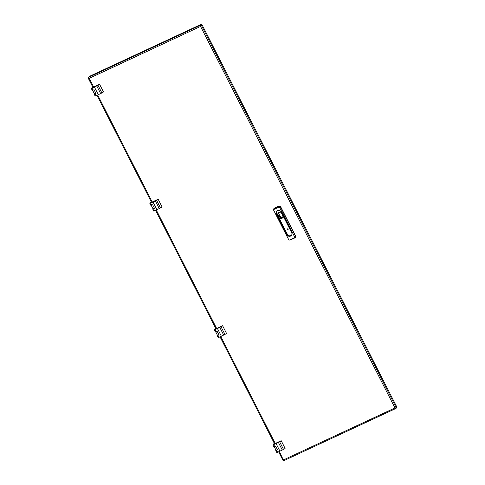 <?xml version="1.0" encoding="UTF-8"?>
<svg xmlns="http://www.w3.org/2000/svg" width="485" height="485" viewBox="0 0 485 485"><rect width="100%" height="100%" fill="white"/><g stroke="black" fill="none" stroke-linecap="round" stroke-linejoin="round"><path stroke-width="0.73" d="M396.512 407.4L396.063 408.388L394.96 407.952L396.263 407.788L201.372 25.293L200.566 26.439L201.293 24.25L89.895 76.145L88.403 77.418L89.198 78.327L88.203 78.018L88.452 77.636M201.293 24.25L200.948 25.456L200.754 25.074L88.403 77.418M92.914 87.336L88.203 78.085L89.264 78.224L88.543 77.764M200.632 26.335L200.948 25.456M395.845 408.018L395.026 407.849L395.881 407.964L396.027 408.412L283.695 460.75L283.652 459.738L283.07 460.544L283.501 460.295M283.088 460.507L283.586 459.841L283.713 460.732L395.978 408.425M279.342 451.511L283.695 460.75M396.124 407.873L396.797 406.963L201.912 24.468L200.566 26.439L89.198 78.327L93.617 87.009M201.912 24.468L200.99 25.469M92.593 86.7L92.041 87.494L92.726 86.96M94.411 93.763L95.824 93.211M94.405 93.805L92.653 90.368L94.066 89.761M92.823 87.621L92.053 87.997L92.823 87.621M94.357 93.714L95.909 93.375L94.054 89.737L92.302 90.374M94.951 93.823L95.975 95.836L101.886 92.944A2.17 0.309 -27 0 0 103.469 91.907L99.558 84.238L92.574 87.494M100.65 93.587L96.745 85.924L97.982 85.275A2.17 0.309 -27 0 0 99.558 84.238M98.322 94.745L94.417 87.076L96.745 85.924M92.489 87.324L91.265 88.409L94.417 87.076M95.975 95.836L95.181 96.03M94.963 93.66L95.703 93.284M151.187 201.693L150.635 202.494L151.314 201.954M153.005 208.756L154.412 208.204M151.247 205.361L152.654 204.755M151.417 202.621L150.647 202.997L151.417 202.621M152.951 208.708L154.497 208.374L152.642 204.731L150.896 205.367M153.545 208.817L154.57 210.829L160.48 207.938A2.17 0.309 -27 0 0 162.057 206.901L158.152 199.232L151.168 202.487M159.244 208.58L155.339 200.917L156.57 200.269A2.17 0.309 -27 0 0 158.152 199.232M156.916 209.738L153.011 202.069L155.339 200.917M151.077 202.318L149.859 203.403L153.011 202.069M154.57 210.829L153.775 211.023M153.557 208.653L154.291 208.277M215.637 328.187L215.085 328.988L215.77 328.448M217.456 335.25L218.868 334.699M217.444 335.293L215.698 331.855L217.11 331.249M215.867 329.115L215.097 329.485L215.867 329.115M217.401 335.202L218.953 334.868L217.098 331.225L215.346 331.861M217.995 335.311L219.02 337.324L224.931 334.432A2.17 0.309 -27 0 0 226.513 333.395L222.603 325.726L215.619 328.982M223.694 335.074L219.79 327.411L221.027 326.763A2.17 0.309 -27 0 0 222.603 325.726M221.366 336.232L217.462 328.563L219.79 327.411M215.534 328.812L214.309 329.897L217.462 328.563M219.02 337.324L218.226 337.518M218.007 335.147L218.747 334.771M274.231 443.181L273.679 443.981L274.358 443.442M276.05 450.244L277.456 449.692M276.038 450.286L274.286 446.849L275.698 446.242L273.94 446.855M274.462 444.108L273.692 444.484L274.462 444.108M275.995 450.195L275.783 450.547L276.589 450.304L277.614 452.317L283.525 449.425A2.17 0.309 -27 0 0 285.101 448.389L281.197 440.719L274.213 443.975M276.589 450.304L277.541 449.862L275.686 446.218M282.288 450.068L278.384 442.405L279.615 441.756A2.17 0.309 -27 0 0 281.197 440.719M279.96 451.226L276.056 443.557L278.384 442.405M274.122 443.805L272.903 444.89L276.056 443.557M277.614 452.317L276.82 452.511M276.595 450.141L277.335 449.765M287.429 228.878L287.29 229.084A0.436 0.418 33.1 0 1 288.041 229.144A0.436 0.418 33.1 0 1 287.635 229.744A0.436 0.418 33.1 0 1 287.332 228.95M288.102 229.096A0.491 0.467 -146.9 0 0 287.265 229.029A0.491 0.467 -146.9 0 0 287.654 229.769A0.491 0.467 -146.9 0 0 288.102 229.096M288.696 239.608L288.569 239.432A1.522 1.461 33.1 0 1 288.442 239.226L273.698 210.29A1.522 1.461 33.1 0 1 273.764 208.835L273.892 208.629A1.522 1.461 33.1 0 1 274.486 208.12L278.693 206.161A1.522 1.461 33.1 0 1 280.718 206.877L295.462 235.819A1.522 1.461 33.1 0 1 295.395 237.274L295.268 237.474A1.522 1.461 33.1 0 1 294.674 237.983L290.466 239.948A1.522 1.461 33.1 0 1 289.515 240.051L289.296 240.002A0.97 0.928 33.1 0 1 288.617 239.481L273.873 210.538A0.97 0.928 33.1 0 1 274.286 209.29L278.499 207.331A0.97 0.928 33.1 0 1 279.784 207.786L294.528 236.728A0.97 0.928 33.1 0 1 294.116 237.977L289.903 239.936A0.97 0.928 33.1 0 1 289.296 240.002M273.764 208.835A1.522 1.461 33.1 0 1 274.352 208.32L278.56 206.361A1.522 1.461 33.1 0 1 280.585 207.077L295.329 236.019A1.522 1.461 33.1 0 1 295.268 237.474M281.033 211.842A2.607 2.504 -146.9 0 0 276.553 211.484A2.607 2.504 -146.9 0 0 276.438 213.976L287.078 234.849A2.607 2.504 -146.9 0 0 291.558 235.207A2.607 2.504 -146.9 0 0 291.667 232.715L281.033 211.842M276.735 211.242A2.607 2.504 -146.9 0 0 276.771 213.473L287.405 234.346A2.607 2.504 -146.9 0 0 291.703 234.946M283.088 216.813A0.867 0.837 33.1 0 1 282.713 217.935L281.373 218.559A0.867 0.837 33.1 0 1 280.221 218.153L279.718 217.165A2.607 2.504 33.1 0 1 279.293 217.025L277.741 213.982A2.607 2.504 33.1 0 1 281.185 212.381L282.737 215.425A2.607 2.504 33.1 0 1 282.585 215.831L283.088 216.813M278.445 212.818A2.607 2.504 -146.9 0 0 278.396 212.976L279.948 216.019A2.607 2.504 -146.9 0 0 280.378 216.158L280.876 217.141A0.867 0.837 -146.9 0 0 282.034 217.553L283.161 217.025M278.396 212.976L277.741 213.982M279.948 216.019L279.293 217.025M280.378 216.158L279.718 217.165M283.586 459.841L394.96 407.952L200.566 26.439M97.703 95.03L152.211 202.002M156.297 210.023L216.662 328.497M220.748 336.517L275.256 443.49M101.886 92.944L97.982 85.275M92.071 88.167L93.096 90.18M92.732 87.658L92.15 87.949L92.732 87.658M160.48 207.938L156.57 200.269M150.659 203.166L151.69 205.173M151.326 202.651L150.744 202.942L151.326 202.651M224.931 334.432L221.027 326.763M215.116 329.654L216.14 331.667M215.776 329.145L215.194 329.436L215.776 329.145M283.525 449.425L279.615 441.756M273.704 444.654L274.734 446.667M274.371 444.139L273.789 444.43L274.371 444.139M295.462 235.819L294.528 236.728M280.718 206.877L279.784 207.786M278.693 206.161L278.499 207.331M274.486 208.12L274.286 209.29M290.466 239.948L289.903 239.936M294.674 237.983L294.116 237.977M287.405 234.346L287.078 234.849M276.438 213.976L276.771 213.473M283.179 217.219L282.713 217.935M281.373 218.559L282.034 217.553M280.876 217.141L280.221 218.153M283.07 460.544L278.639 451.838M274.552 443.817L220.044 336.845M215.958 328.824L155.594 210.351M151.508 202.33L97 95.357M94.145 94.066L95.169 96.078M92.289 90.422L91.265 88.409M92.877 87.7L92.095 88.076M152.993 208.799L151.241 205.361M152.739 209.059L153.763 211.072M150.883 205.416L149.859 203.403M151.472 202.694L150.689 203.069M217.189 335.553L218.214 337.566M215.334 331.91L214.309 329.897M215.922 329.188L215.14 329.564M275.783 450.547L276.808 452.56M273.928 446.903L272.903 444.89M274.516 444.181L273.734 444.557"/></g></svg>
